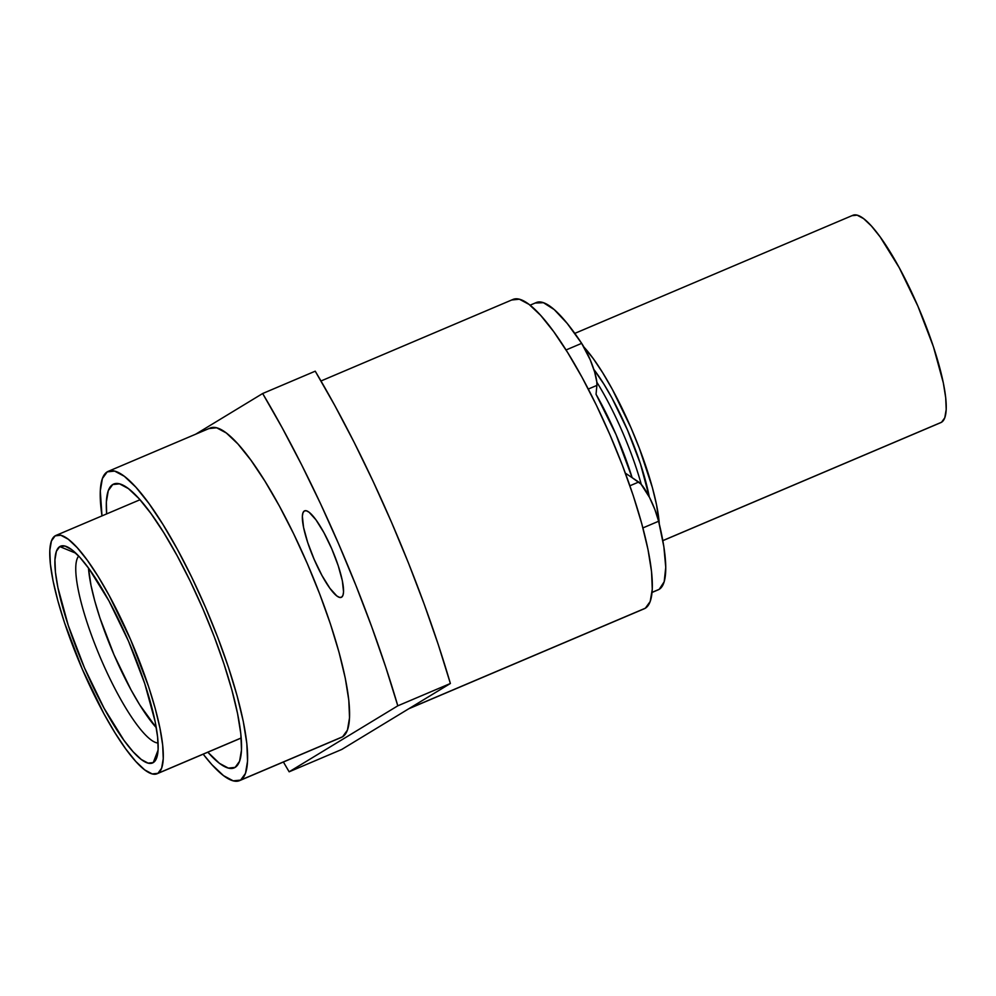 <?xml version="1.0" encoding="UTF-8"?>
<svg xmlns="http://www.w3.org/2000/svg" width="996" height="996" viewBox="0 0 996 996"><rect width="100%" height="100%" fill="white"/><g stroke="black" fill="none" stroke-linecap="round" stroke-linejoin="round"><path stroke-width="1.49" d="M88.495 568.031A102.14 22.111 -113 0 0 156.297 727.678L139.801 704.981L131.024 689.855L114.054 654.882L99.986 618.143L94.745 600.874L90.972 585.237L88.495 568.031M158.09 743.028A102.14 22.111 67 0 1 100.198 657.273A102.14 22.111 67 0 1 78.696 556.079A102.14 22.111 -113 0 0 100.198 657.273A102.14 22.111 -113 0 0 158.09 743.028M59.785 546.592L75.895 553.241L59.785 546.592L64.977 546.057L71.762 549.692L79.892 557.362L89.03 568.778L108.962 600.912L128.521 641.237L144.731 683.58L155.127 721.515L157.605 736.978L158.127 749.266L156.658 757.919L153.26 762.6A117.74 25.485 67 0 1 84.523 667.955A117.74 25.485 67 0 1 59.785 546.592A117.74 25.485 67 0 1 66.844 546.704A117.74 25.485 67 0 1 129.978 644.636A117.74 25.485 67 0 1 156.609 758.056A117.74 25.485 67 0 1 153.26 762.6L148.08 763.123L141.283 759.487L133.165 751.818L124.014 740.414L104.094 708.268L84.523 667.955L68.313 625.6L57.917 587.665L55.44 572.214L54.929 559.926L56.398 551.274L59.785 546.592M158.078 750.137L153.26 762.6L158.078 750.137M157.916 773.332L241.206 737.961L157.916 773.332A129.443 28.013 67 0 1 157.131 773.73A129.443 28.013 67 0 1 81.535 667.42A129.443 28.013 67 0 1 55.141 535.848A129.443 28.013 67 0 1 55.925 535.45A129.443 28.013 67 0 1 131.522 641.773A129.443 28.013 67 0 1 157.916 773.332L161.638 768.19L163.257 758.678L162.684 745.157L159.958 728.163L155.189 708.343L148.541 686.468L130.713 639.905L109.211 595.583L98.094 576.41L87.299 560.25L77.24 547.7L68.313 539.272L60.856 535.263L55.141 535.848L51.419 541.002L49.8 550.514L50.373 564.022L53.087 581.017L57.868 600.837L64.516 622.724L82.344 669.287L103.845 713.609L114.963 732.77L125.757 748.942L135.817 761.479L144.744 769.92L152.201 773.917L157.916 773.332M535.35 303.033L543.418 302.684L554.212 309.582L567.172 323.376L581.652 343.346L566.052 349.97L581.652 343.346L590.23 359.842L594.637 371.994L596.803 381.954L596.89 385.402L588.275 389.063L596.89 385.402L596.044 394.279A100.721 21.8 67 0 1 632.124 477.657L616.113 434.742L596.044 394.279L596.89 385.402A28.374 6.138 -113 0 0 581.652 343.346A156.036 33.777 -113 0 0 536.296 302.547L530.059 305.199M641.287 484.43A100.721 21.8 -113 0 0 596.828 382.19A100.721 21.8 67 0 1 641.287 484.43M649.268 496.929A93.624 20.269 -113 0 0 593.84 369.441L603.937 384.207L611.98 398.076L627.53 430.135L640.428 463.812L649.268 496.929M659.24 589.308L652.069 592.359L659.24 589.308A156.036 33.777 -113 0 0 658.63 521.244L642.906 527.917L658.63 521.244L654.882 509.541L649.517 497.415L641.026 484.131L632.124 477.657L638.71 482.039L629.883 485.787L638.71 482.039A28.374 6.138 -113 0 1 658.63 521.244L663.871 546.829L665.751 567.346L664.183 581.751L659.24 589.308A156.036 33.777 -113 0 1 658.294 589.794L652.056 592.446M408.746 708.779L644.325 608.73A168.013 36.366 -113 0 0 645.346 608.207L409.244 708.48L645.346 608.207A168.013 36.366 -113 0 0 611.083 437.443A168.013 36.366 -113 0 0 512.977 299.447L320.986 380.982M235.131 767.393A154.181 33.366 67 0 1 234.197 767.879A154.181 33.366 67 0 1 207.84 752.192L219.444 763.334L228.333 768.09L235.131 767.393L239.575 761.268L241.493 749.938L240.82 733.84L237.571 713.609L231.881 689.991L223.963 663.934L214.128 636.407L202.736 608.469L190.236 581.216L177.126 555.681L163.879 532.848L151.019 513.587L139.042 498.647L128.409 488.613L119.52 483.844L112.722 484.542L114.652 483.72L112.722 484.542L108.278 490.667L106.36 501.996L106.647 513.911A154.181 33.366 67 0 1 112.722 484.542A154.181 33.366 67 0 1 113.656 484.056A154.181 33.366 67 0 1 203.694 610.697A154.181 33.366 67 0 1 235.131 767.393M852.153 215.659L857.12 215.161L863.607 218.634L871.376 225.968L880.128 236.886L899.189 267.625L917.889 306.17L933.401 346.67L943.337 382.95L945.702 397.728L946.2 409.481L944.793 417.76L941.556 422.242L662.826 540.616L941.556 422.242A112.598 24.365 -113 0 0 918.598 307.801A112.598 24.365 -113 0 0 852.837 215.31L574.804 333.386M583.967 347.118A112.598 24.365 67 0 1 659.277 523.908L656.526 504.76L652.368 487.517L639.395 448.374L631.078 427.981L612.378 389.424L602.705 372.753L593.317 358.685L583.967 347.118M304.303 510.985L302.946 512.853L302.361 516.302L303.556 527.382L307.702 542.521L314.176 559.416L321.982 575.514L329.937 588.337L336.822 595.957L339.536 597.401L341.603 597.189A46.986 10.172 67 0 1 341.317 597.339A46.986 10.172 67 0 1 313.877 558.744A46.986 10.172 67 0 1 304.303 510.985A46.986 10.172 67 0 1 304.589 510.836A46.986 10.172 67 0 1 332.017 549.431A46.986 10.172 67 0 1 341.603 597.189L342.96 595.322L343.545 591.873L342.35 580.793L338.204 565.653L331.73 548.759L323.924 532.661L315.969 519.837L309.084 512.23L306.37 510.774L304.303 510.985M342.599 736.779L240.621 780.092A168.013 36.366 67 0 1 239.6 780.615L341.578 737.301A168.013 36.366 -113 0 0 342.599 736.779A168.013 36.366 -113 0 0 308.337 566.014A168.013 36.366 -113 0 0 210.231 428.019L108.253 471.332A168.013 36.366 67 0 1 206.359 609.328A168.013 36.366 67 0 1 240.621 780.092L342.599 736.779L347.442 730.093L349.534 717.755L348.799 700.213L345.263 678.152L339.063 652.43L330.435 624.019L319.704 594.027L307.291 563.599L293.683 533.893L279.39 506.068L264.948 481.18L250.942 460.202L237.895 443.93L226.304 432.974L216.618 427.782L209.21 428.541M239.6 780.615A168.013 36.366 67 0 1 203.184 754.171L211.936 764.704L223.527 775.647L233.213 780.839L240.621 780.092L245.464 773.406L247.556 761.056L246.821 743.526L243.285 721.465L237.085 695.743L228.458 667.332L217.726 637.34L205.313 606.9L191.705 577.207L177.413 549.381L162.971 524.494L148.964 503.515L135.917 487.231L124.326 476.287L114.64 471.096L107.232 471.855L102.389 478.528L100.297 490.879L101.99 515.891A168.013 36.366 67 0 1 107.232 471.855A168.013 36.366 67 0 1 108.253 471.332M262.658 393.52L282.204 427.832L301.651 464.871L320.65 503.964L338.852 544.426L355.958 585.573L371.67 626.658L385.689 666.971L397.802 705.815L289.151 771.8L283.399 762.002A336.897 72.92 67 0 0 289.151 771.8L341.74 749.465L289.151 771.8L397.802 705.815L450.379 683.493L397.802 705.815A336.897 72.92 67 0 0 262.658 393.52L315.234 371.184L262.658 393.52L195.652 434.219L262.658 393.52M341.74 749.465L450.379 683.493A336.897 72.92 -113 0 0 315.234 371.184L334.793 405.509L354.24 442.535L373.226 481.628L391.44 522.103L408.547 563.238L424.246 604.323L438.277 644.649L450.379 683.493L341.74 749.465M662.826 540.666L940.871 422.59A112.598 24.365 -113 0 0 941.556 422.242M645.346 608.207L650.189 601.522L652.28 589.184L651.546 571.642L648.01 549.58L641.81 523.859L633.182 495.448L622.45 465.456L610.038 435.028L596.43 405.322L582.137 377.496L567.695 352.609L553.689 331.631L540.641 315.346L529.05 304.403L519.364 299.211L511.956 299.97M625.351 473.15L632.124 477.657L625.351 473.15M55.925 535.45L140.013 499.743M157.194 773.705L241.219 738.024"/></g></svg>
